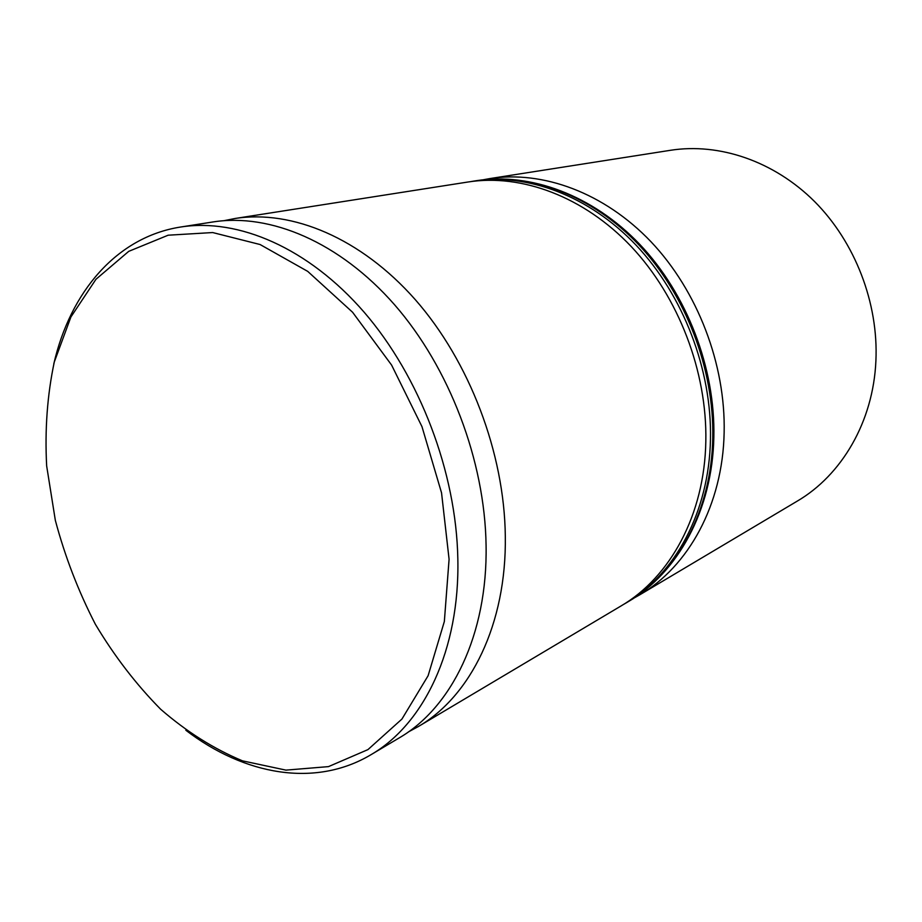 <?xml version="1.0" encoding="UTF-8"?>
<svg xmlns="http://www.w3.org/2000/svg" width="922" height="922" viewBox="0 0 922 922"><rect width="100%" height="100%" fill="white"/><g stroke="black" fill="none" stroke-linecap="round" stroke-linejoin="round"><path stroke-width="1.38" d="M224.115 220.658L235.052 218.491C292.009 209.525 360.871 237.991 415.257 299.627C469.459 361.343 504.38 452.898 505.314 536.201C506.639 624.159 470.6 696.26 418.231 726.594L408.423 731.907M483.059 179.802L489.686 178.603C542.712 170.305 604.187 192.64 650.967 241.714C697.574 290.891 725.741 364.294 724.139 432.683C722.698 504.841 688.446 566.465 639.741 594.828L633.875 598.136M639.741 594.828L797.104 501.211C841.659 475.187 873.249 421.769 875.9 360.894C878.608 303.154 855.109 242.186 814.564 201.515C773.858 160.958 719.102 142.703 670.594 150.274L489.686 178.603M449.083 559.274L441.546 492.855L421.965 426.621L391.596 365.066L352.584 312.247L307.718 271.379L260.085 244.526L212.671 232.551L168.161 235.202L128.711 251.36L95.946 279.297L70.925 316.949L54.271 362.081C47.287 395.077 44.752 429.687 46.653 465.887L55.332 520.319C64.966 556.485 78.312 591.14 95.381 624.286C114.328 656.026 136.087 684.343 160.635 709.225C186.475 731.665 213.766 748.871 242.509 760.857L285.935 770.124L328.486 766.62L367.947 749.609L401.946 719.045L428.108 675.722L444.346 621.497L449.083 559.274M53.787 363.948C70.21 292.309 116.403 237 180.735 227.008C238.164 217.949 308.271 247.788 364.132 312.189C419.798 376.672 456.194 472.191 457.831 558.663C459.905 649.975 423.797 724.15 370.978 754.703C315.059 788.056 244.203 774.941 185.852 730.259M418.231 726.594L620.967 605.996C670.075 577.403 704.569 514.845 705.826 441.35C707.255 371.693 678.523 296.78 631.236 246.554C583.764 196.455 521.564 173.613 468.099 181.991L235.052 218.491M370.978 754.703L399.042 738.003C451.619 707.577 487.692 634.624 486.078 545.305C484.857 460.712 449.348 367.555 394.535 304.721C339.55 241.967 270.169 212.947 213.005 221.948L180.735 227.008M712.775 438.065C714.273 368.881 685.749 294.544 638.727 244.722C591.509 195.003 529.585 172.356 476.294 180.7C530.138 172.287 592.42 194.83 639.741 244.342C686.902 293.968 715.414 368.039 713.847 437.166C712.452 510.269 677.682 572.873 628.089 601.766C677.048 573.254 711.45 511.053 712.775 438.065M476.294 180.7L473.574 181.127C526.923 172.783 588.939 195.487 636.238 245.333C683.352 295.282 711.945 369.814 710.47 439.149C709.168 512.309 674.743 574.625 625.727 603.172L628.089 601.766M473.574 181.127L470.831 181.588M623.318 604.567L625.727 603.172"/></g></svg>
